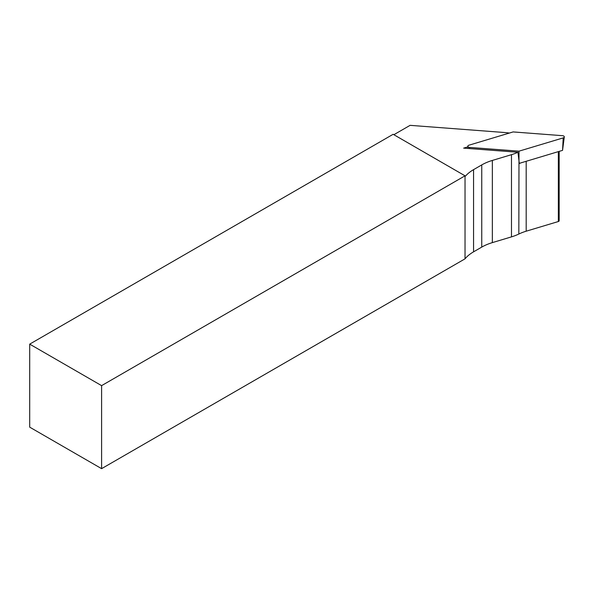 <?xml version="1.0" encoding="UTF-8"?>
<svg xmlns="http://www.w3.org/2000/svg" width="594" height="594" viewBox="0 0 594 594"><rect width="100%" height="100%" fill="white"/><g stroke="black" fill="none" stroke-linecap="round" stroke-linejoin="round"><path stroke-width="0.89" d="M559.162 151.381L559.162 220.753A1.522 0.884 180 0 1 558.345 221.532L526.187 231.2A40.674 23.478 0 0 0 518.829 234.036A40.674 23.478 180 0 1 511.479 236.872L492.352 242.619A43.214 24.948 0 0 0 481.749 247.104L473.567 251.834A43.214 24.948 0 0 0 465.035 258.828L101.596 468.659L101.596 385.64L29.7 344.134L29.7 427.153L101.596 468.659M101.596 385.64L465.035 175.809L393.139 134.296L29.7 344.134M465.035 258.828L465.035 175.809L465.51 176.084A43.214 24.948 180 0 1 473.567 169.639L481.749 164.917A43.214 24.948 180 0 1 492.352 160.432L511.479 154.678A40.674 23.478 0 0 0 517.946 152.257L463.639 148.129L467.894 146.852M393.859 134.712L410.098 125.341L504.714 132.529A40.674 23.478 0 0 1 509.392 133.049M520.73 162.934A40.674 23.478 180 0 0 519.312 163.573L517.946 152.257M519.008 151.173L563.209 137.89A2.034 1.173 0 0 0 564.3 136.917A2.034 1.173 0 0 0 562.533 135.684L513.127 131.927L468.926 145.211A2.034 1.173 0 0 0 467.834 146.324A2.034 1.173 0 0 0 469.602 147.416L519.008 151.173L518.829 234.036M519.282 163.365L562.555 150.364L564.3 136.917M473.567 251.834L473.567 169.639M481.749 247.104L481.749 164.917M492.352 242.619L492.352 160.432M511.479 154.678L511.479 236.872M526.187 231.2L526.187 161.293M558.345 221.532L558.345 151.626M563.209 137.89L562.555 150.364M469.602 147.416L469.616 148.582M468.065 148.47L467.834 146.324"/></g></svg>
